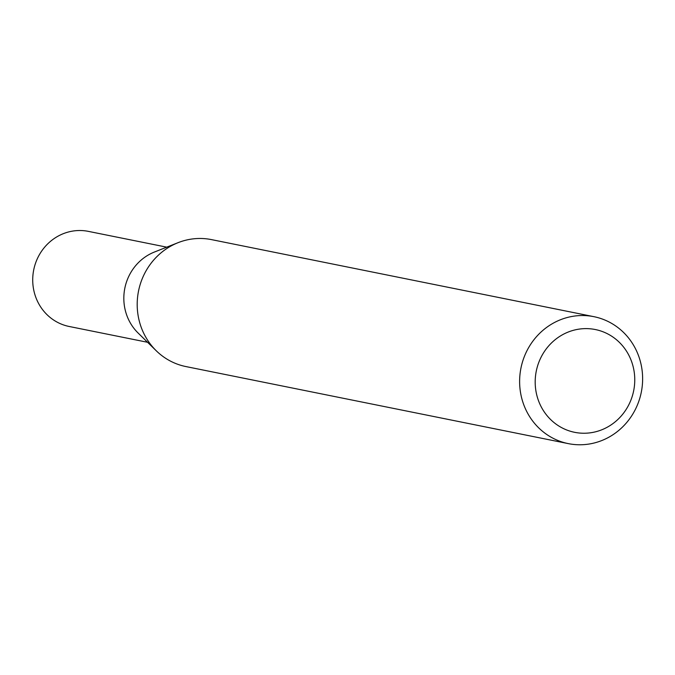 <?xml version="1.0" encoding="UTF-8"?>
<svg xmlns="http://www.w3.org/2000/svg" width="675" height="675" viewBox="0 0 675 675"><rect width="100%" height="100%" fill="white"/><g stroke="black" fill="none" stroke-linecap="round" stroke-linejoin="round"><path stroke-width="1.01" d="M568.333 443.627L185.912 366.567A64.758 61.374 -78.6 0 1 156.288 350.806L138.13 333.045A48.516 45.984 -78.6 0 1 126.031 313.048A48.516 45.984 -78.6 0 1 154.457 252.02L178.082 242.671A64.758 61.374 -78.6 0 1 211.494 239.617L593.916 316.676A64.758 61.374 -78.6 0 1 639.689 359.125A64.758 61.374 -78.6 0 1 568.333 443.627A64.758 61.374 -78.6 0 1 522.56 401.178A64.758 61.374 -78.6 0 1 593.916 316.676M147.572 342.284L69.221 326.489A48.516 45.984 -78.6 0 1 34.923 294.688A48.516 45.984 -78.6 0 1 88.383 231.373L166.742 247.16M156.288 350.806A64.758 61.374 -78.6 0 1 140.138 324.118A64.758 61.374 -78.6 0 1 178.082 242.671M632.382 363.909A52.422 49.68 101.4 0 0 569.759 331.459A52.422 49.68 101.4 0 0 537.57 397.946A52.422 49.68 101.4 0 0 600.193 430.397A52.422 49.68 101.4 0 0 632.382 363.909"/></g></svg>
